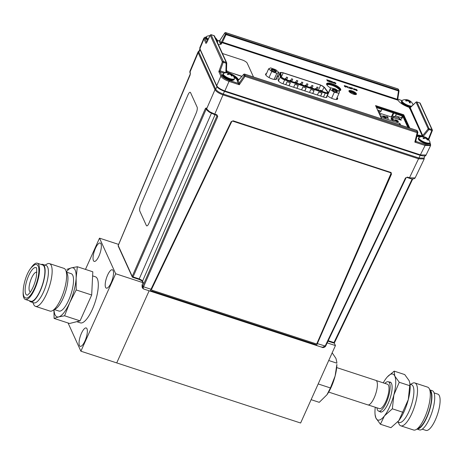 <?xml version="1.0" encoding="UTF-8"?>
<svg xmlns="http://www.w3.org/2000/svg" width="463" height="463" viewBox="0 0 463 463"><rect width="100%" height="100%" fill="white"/><g stroke="black" fill="none" stroke-linecap="round" stroke-linejoin="round"><path stroke-width="0.69" d="M68.061 322.989L80.886 351.197L300.626 423.014L335.432 345.572L334.193 342.863M327.231 342.898L335.432 345.572M116.728 362.911L149.138 290.787L116.728 362.911M107.601 275.097A9.665 3.027 -71.9 0 0 106.351 288.148A9.665 3.027 -71.9 0 0 111.108 282.812A9.665 3.027 -71.9 0 0 112.359 269.767A9.665 3.027 -71.9 0 0 107.601 275.097M81.447 333.291A9.665 3.027 -71.9 0 0 80.197 346.341A9.665 3.027 -71.9 0 0 84.955 341.005A9.665 3.027 -71.9 0 0 86.205 327.96A9.665 3.027 -71.9 0 0 81.447 333.291M95.442 248.347A9.665 3.027 -71.9 0 0 94.192 261.398A9.665 3.027 -71.9 0 0 98.949 256.062A9.665 3.027 -71.9 0 0 100.199 243.017A9.665 3.027 -71.9 0 0 95.442 248.347M80.886 351.197L115.692 273.755L99.51 238.156L118.644 244.412M115.692 273.755L143.05 282.696M99.51 238.156L85.47 269.397M54.374 309.568L58.969 311.067A19.672 6.164 -71.9 0 0 64.328 307.71A19.672 6.164 -71.9 0 0 72.708 287.592A19.672 6.164 -71.9 0 0 71.186 273.674L66.597 272.175M32.838 302.53L33.677 304.44A22.479 7.043 -71.9 0 0 35.495 306.356L49.969 311.084A22.479 7.043 -71.9 0 0 52.568 310.609L55.653 308.827A19.672 6.164 -71.9 0 0 58.743 305.881A19.672 6.164 -71.9 0 0 67.193 273.523L65.758 270.265A22.479 7.043 -71.9 0 0 63.94 268.349L49.466 263.615A22.479 7.043 -71.9 0 0 46.867 264.089L45.061 265.137M52.568 310.609A22.479 7.043 -71.9 0 0 56.104 307.247A22.479 7.043 -71.9 0 0 65.758 270.265M35.495 306.356A22.479 7.043 -71.9 0 0 41.629 302.513A22.479 7.043 -71.9 0 0 51.202 279.525A22.479 7.043 -71.9 0 0 49.466 263.615M29.331 300.759A19.672 6.164 -71.9 0 0 30.575 301.789L33.834 302.854A19.672 6.164 -71.9 0 0 39.199 299.492A19.672 6.164 -71.9 0 0 47.573 279.374A19.672 6.164 -71.9 0 0 46.057 265.461L42.799 264.396A19.672 6.164 -71.9 0 0 41.184 264.489M30.575 301.789A19.672 6.164 -71.9 0 0 35.94 298.427A19.672 6.164 -71.9 0 0 44.315 278.309A19.672 6.164 -71.9 0 0 42.799 264.396M23.15 292.008A19.076 5.973 -71.9 0 0 25.407 299.474L30.761 301.228A19.076 5.973 -71.9 0 0 35.964 297.964A19.076 5.973 -71.9 0 0 44.083 278.454A19.076 5.973 -71.9 0 0 42.613 264.958L37.26 263.21A19.076 5.973 -71.9 0 0 32.057 266.468A19.076 5.973 -71.9 0 0 31.027 267.903M25.407 299.474A19.076 5.973 -71.9 0 0 30.61 296.216A19.076 5.973 -71.9 0 0 38.736 276.706A19.076 5.973 -71.9 0 0 37.26 263.21M25.581 297.871A17.53 5.492 -71.9 0 0 30.668 295.012A17.53 5.492 -71.9 0 0 38.226 276.596A17.53 5.492 -71.9 0 0 36.455 264.604C35.599 263.927 33.764 265.062 30.952 268.002C24.273 276.11 20.395 296.685 25.581 297.871M31.883 270.085A14.44 4.52 -71.9 0 0 25.656 285.254A14.44 4.52 -71.9 0 0 27.114 295.128C27.184 295.469 28.058 294.74 29.742 292.923C32.728 288.814 34.922 283.443 36.328 276.81C36.918 269.958 36.832 266.931 36.068 267.73A14.44 4.52 -71.9 0 0 31.883 270.085M36.878 272.325A10.313 3.229 -71.9 0 0 36.687 272.244A10.313 3.229 -71.9 0 0 33.874 274.003A10.313 3.229 -71.9 0 0 29.482 284.548A10.313 3.229 -71.9 0 0 30.28 291.846A10.313 3.229 -71.9 0 0 30.483 291.893M66.429 271.798A25.783 8.074 108.1 0 1 71.452 267.846A25.783 8.074 108.1 0 1 76.129 278.13A25.783 8.074 108.1 0 1 69.757 302.657A25.783 8.074 108.1 0 1 64.097 312.473A25.783 8.074 108.1 0 1 58.703 316.9A25.783 8.074 108.1 0 1 54.021 309.776M66.846 269.368L71.452 267.846L77.327 266.734L76.129 278.13L76.198 289.948L69.757 302.657L64.583 315.789L58.703 316.9L54.096 318.422L53.922 309.828M64.583 315.789L80.07 320.853L69.583 323.487L54.096 318.422M80.07 320.853L91.686 295.006L92.814 271.798L77.327 266.734M91.686 295.006L76.198 289.948M77.298 321.86L80.354 322.861A24.232 7.587 -71.9 0 0 86.963 318.723A24.232 7.587 -71.9 0 0 97.288 293.936A24.232 7.587 -71.9 0 0 95.413 276.793L92.97 275.994M272.186 69.253A2.813 0.862 24.2 0 0 271.202 69.786A2.813 0.862 24.2 0 0 275.3 71.991A2.813 0.862 24.2 0 0 276.052 71.968A2.813 0.862 24.2 0 0 275.398 70.567A2.813 0.862 24.2 0 0 272.186 69.253M275.63 72.014A2.292 0.706 24.2 0 0 275.635 72.008A2.292 0.706 24.2 0 0 274.611 70.839A2.292 0.706 24.2 0 0 272.273 69.954A2.292 0.706 24.2 0 0 271.445 70.127A2.292 0.706 24.2 0 0 271.445 70.133M271.729 71.528L268.638 68.808L270.652 67.899L275.751 69.716L278.842 72.436L276.833 73.345L271.729 71.528L269.015 77.57M275.67 79.497L278.842 72.436M274.102 79.422L276.833 73.345M265.826 75.075L268.638 68.808M336.919 91.963A2.813 0.862 24.2 0 0 337.122 91.923A2.813 0.862 24.2 0 0 336.144 90.314A2.813 0.862 24.2 0 0 332.7 89.197A2.813 0.862 24.2 0 0 332.266 89.741A2.813 0.862 24.2 0 0 334.263 91.275A2.813 0.862 24.2 0 0 336.919 91.963M336.699 91.975A2.292 0.706 24.2 0 0 336.699 91.969A2.292 0.706 24.2 0 0 335.386 90.626A2.292 0.706 24.2 0 0 332.885 89.897A2.292 0.706 24.2 0 0 332.515 90.088A2.292 0.706 24.2 0 0 332.509 90.094M334.321 92.235L330.136 89.486L330.623 87.831L335.293 88.925L339.483 91.674L338.997 93.329L334.321 92.235L331.612 98.272M326.571 97.409L326.78 96.958M327.382 95.615L330.136 89.486M326.67 96.842L326.496 97.433M327.208 95.43L330.623 87.831M336.231 99.481L338.997 93.329M190.565 92.675A4.642 1.43 -72.9 0 0 187.984 94.88L140.694 205.184A4.642 1.43 -72.9 0 0 139.797 211.087L146.349 225.493A4.642 1.43 -72.9 0 0 148.93 223.293L196.219 112.984A4.642 1.43 -72.9 0 0 197.111 107.08L190.565 92.675L197.111 107.08M148.93 223.293L196.219 112.984M138.778 279.276L139.213 278.923L141.348 279.936L142.569 281.07L143.171 282.401L142.106 284.936L142.106 287.095L142.095 284.849L142.714 286.279L216.898 116.068L216.522 115.241M206.556 108.788L206.174 108.487A0.776 0.695 155.6 0 1 206.174 107.954L206.614 108.909L209.565 111.687L214.774 114.135L214.334 114.483M424.149 157.501L424.201 158.942L418.708 158.844L223.143 94.927C218.935 93.393 216.215 91.651 214.982 89.7L198.164 52.713L189.934 72.228A0.776 0.695 155.6 0 0 189.934 72.766L189.859 71.383L190.368 73.183L190.137 74.994M220 89.301L224.474 91.361L420.919 155.545M200.091 48.719L198.835 51.381L198.893 52.192L215.735 89.237C216.898 91.043 219.41 92.652 223.276 94.064L418.905 158.005L424.05 158.091L425.208 155.383M198.905 52.221A0.776 0.695 -24.4 0 0 198.164 52.713L198.089 51.862L189.859 71.383M334.442 342.655A0.776 0.695 -24.4 0 1 333.713 342.967M390.726 172.311L391.513 174.053L316.761 344.935L150.377 290.55L231.187 121.653L233.149 120.814L391.154 172.537M316.761 344.935L391.304 173.891L391.044 172.462M406.039 177.89L325.663 346.069C324.719 347.534 323.249 347.806 321.264 346.874M142.106 287.095L142.587 288.148L142.714 286.279L143.553 286.817C142.945 288.368 143.061 289.068 143.9 288.9M216.499 115.194L216.898 116.068L216.499 115.194L216.904 115.542M223.34 94.087L214.774 114.135L216.939 114.841L217.737 116.607L216.898 116.068M142.587 288.148L143.472 288.935L322.19 347.348L325.107 346.15L405.478 177.966L407.475 177.115L405.478 177.966M407.475 177.115L409.639 177.821L415.132 177.925C414.177 179.146 412.22 179.25 409.263 178.238L418.905 158.005M328.273 340.716L333.979 342.579L333.545 342.933M412.203 178.897L333.979 342.579L334.541 342.498M206.174 108.487A0.776 0.695 155.6 0 0 206.579 108.84L206.608 108.909A0.776 0.695 155.6 0 0 206.608 109.447C206.498 109.824 207.476 110.761 209.548 112.266A0.776 0.318 122.6 0 0 209.664 112.289M206.174 107.954L205.329 108.66L206.162 109.199L133.072 276.915L139.213 278.923L211.394 113.308M206.579 108.84L206.162 109.199L206.579 108.84M143.171 282.407L143.437 282.986M132.783 277.314L133.072 276.915L132.233 276.376L205.329 108.66M132.632 277.268A0.776 0.695 -24.4 0 1 132.233 276.376L132.632 277.268M132.233 276.915L118.215 246.079A0.776 0.695 -24.4 0 1 118.215 245.54L132.233 276.376M118.273 245.407L190.085 75.128M326.774 84.729A7.425 2.274 -155.8 0 1 331.728 85.244A7.425 2.274 -155.8 0 1 339.859 90.615M355.179 94.55A3.727 1.14 24.2 0 0 351.417 92.374A3.727 1.14 24.2 0 0 349.53 92.01M377.542 109.934L381.118 111.103L381.882 109.361L376.477 107.595M378.161 111.294L378.595 110.275M381.118 111.103L379.706 112.306L379.324 111.467L378.699 112.48M393.863 116.549L393.388 116.392L393.689 116.161L394.071 117L395.564 115.819L396.293 113.898M393.388 116.392L392.867 117.492M395.564 115.819L401.525 117.77L402.283 116.028L396.386 114.101M402.283 116.028L402.839 116.387L402.006 118.308L401.531 117.77M407.874 127.458L402.839 116.387M402.006 118.308L400.426 119.657L400.003 118.731L399.586 119.686M398.961 119.483L399.442 118.372L400.003 118.731M399.442 118.372L394.418 116.728M379.041 111.705L378.225 111.438M225.84 72.749L226.129 63.24L226.696 63.037A0.776 0.695 155.6 0 0 226.239 62.383L213.964 35.657M226.476 71.383L226.714 63.078A0.776 0.776 0 0 0 226.644 62.736L214.514 36.056A0.776 0.695 155.6 0 0 214.114 35.703L211.226 34.76A0.776 0.695 155.6 0 0 210.219 35.217L206.787 42.521M224.335 73.085L218.82 71.626L220.151 70.822L223.241 62.297L222.35 61.897A0.776 0.695 155.6 0 0 222.35 61.897A0.776 0.695 155.6 0 1 223.357 61.44L226.239 62.383L226.129 63.24L223.241 62.297L223.357 61.44L211.059 34.725M237.16 80.857L238.098 80.527A0.776 0.695 155.6 0 1 237.16 80.857L238.306 83.369A0.776 0.695 155.6 0 0 239.244 83.039L239.307 84.746L238.306 83.375L229.208 80.4C225.452 79.023 223.016 77.46 221.887 75.712L220.058 71.69L220.168 70.833L226.123 72.847L226.465 71.522M206.087 37.156L204.97 38.504A0.776 0.695 155.6 0 0 203.969 38.956L203.888 38.111L199.79 47.822L199.871 48.673L216.713 85.724C217.969 87.686 220.689 89.428 224.873 90.951L224.439 91.304M220.081 43.29L218.935 40.767A0.776 0.695 155.6 0 0 219.879 40.443L221.019 42.961L225.388 34.274A0.776 0.695 -24.4 0 1 226.326 33.944L222.495 42.15L221.088 43.181L220.081 43.29A0.776 0.695 155.6 0 0 221.019 42.961L221.088 43.181M222.495 42.15L397.213 99.256L398.498 90.968L226.257 34.673L225.388 34.274L224.804 33A0.776 0.695 -24.4 0 1 225.741 32.67L226.326 33.944L398.562 90.239L398.498 90.968L399.025 91.026L397.595 100.083M397.833 88.913L397.983 88.96A0.776 0.695 -24.4 0 1 398.383 89.313L398.967 90.592A0.776 0.695 -24.4 0 1 399.002 91.02L398.666 90.279M225.574 32.636L397.983 88.96L398.562 90.239A0.776 0.695 -24.4 0 1 398.967 90.592M397.509 100.049L397.393 99.58L222.142 42.301M397.213 99.256L397.393 99.58M221.152 43.753L220.18 43.435M217.17 40.148L218.935 40.767A0.776 0.7 153.9 0 0 219.873 40.431L224.798 32.914L219.815 40.42L219.016 40.796M422.383 136.996L422.765 135.682L409.975 107.717L416.092 102.091L409.419 108.469M419.652 102.884L416.92 101.987L429.045 128.668A0.776 0.695 155.6 0 0 428.188 128.893L428.935 129.524L423.06 136.637M410.224 107.59L422.765 135.682M416.237 102.074L416.092 102.091A0.776 0.776 0 0 1 416.856 101.924L416.92 101.987A0.776 0.695 155.6 0 0 416.063 102.219L428.188 128.893L422.852 135.358M428.333 139.236L428.466 140.144M244.423 74.097L245.176 75.411L245.008 76.401L239.307 84.746L229.04 81.39L224.873 90.951L420.583 154.914L426.076 155.018L430.59 145.573L425.098 145.469L425.265 144.479C428.865 145.509 430.492 145.272 430.139 143.773L429.878 143.206M244.597 74.132A0.776 0.695 155.6 0 0 243.66 74.462L238.098 80.527L239.244 83.051L244.238 75.741L245.008 76.401L417.244 132.696L417.863 132.568A0.776 0.776 0 0 0 417.817 132.053A0.776 0.695 155.6 0 0 417.412 131.706L416.833 130.427L244.597 74.132M415.786 140.659L416.173 141.51L414.831 142.112L417.412 131.706L245.176 75.411A0.776 0.695 155.6 0 0 244.238 75.741L243.66 74.462A0.776 0.417 42.5 0 1 243.723 74.283L239.105 79.619M237.131 80.73L237.577 80.875M416.683 130.381L416.833 130.427A0.776 0.695 155.6 0 1 417.238 130.78L417.817 132.053A0.776 0.695 155.6 0 1 417.852 132.482L415.768 141.151A0.776 0.689 -23.4 0 0 416.173 141.51A0.776 0.695 -24.4 0 1 415.768 141.151L415.768 141.151A0.776 0.689 -23.4 0 1 415.716 140.92M420.149 155.267L425.098 145.469L414.831 142.112L415.733 140.862M229.208 80.4L229.04 81.39C224.856 79.867 222.136 78.125 220.88 76.163L218.82 71.626L222.35 61.897L210.219 35.217A0.776 0.359 26.8 0 1 210.237 35.084L206.029 43.499L203.969 38.956L199.871 48.673A0.776 0.695 -24.4 0 0 199.871 49.205L199.79 47.822M426.076 155.018L426.076 155.012C425.769 156.17 423.813 156.28 420.213 155.331L224.503 91.367C219.85 89.469 217.257 87.767 216.713 86.263L199.871 49.205M206.481 42.608L206.226 43.007M428.321 139.224L431.817 130.468L428.935 129.524L429.045 128.668L431.933 129.611L419.802 102.931A0.776 0.695 155.6 0 1 420.207 103.284A0.776 0.776 0 0 0 419.738 102.867L416.746 101.953M411.7 106.131A6.088 1.869 -155.8 0 1 402.793 102.225A6.088 1.869 -155.8 0 1 402.48 100.245L401.502 101.484C401.074 101.646 401.34 102.375 402.306 103.677L406.201 106.183L410.299 107.416M405.872 100.494A6.088 1.869 -155.8 0 1 406.722 100.755M409.5 102.612L409.94 101.843A7.964 2.338 -64.9 0 0 409.877 101.356A7.964 3.391 -49.9 0 1 410.363 101.414A7.969 5.643 -37.2 0 1 411.289 102.034A7.935 5.296 -41.2 0 0 411.057 101.779A7.935 5.296 -41.2 0 0 410.895 101.623A7.935 5.296 -41.2 0 0 410.803 101.547A7.969 6.158 126.9 0 0 410.681 101.443A7.969 6.158 126.9 0 0 409.824 100.876A7.964 7.495 149.4 0 0 408.974 100.448A7.964 6.847 -85 0 0 408.187 100.072A7.969 4.954 -72.4 0 0 407.706 99.892A7.969 4.954 -72.4 0 0 407.272 99.805A7.935 6.337 87.8 0 0 406.526 99.667A7.935 6.337 87.8 0 0 406.456 99.655A7.969 4.445 93.8 0 1 407.29 99.904A7.964 1.829 103.3 0 1 407.457 100.17A7.964 3.907 117.4 0 0 406.873 100.332A7.969 6.158 126.9 0 0 405.553 100.575A7.935 2.859 70.8 0 1 405.796 100.807A7.935 2.859 70.8 0 1 406.039 101.061A7.969 5.643 -37.2 0 1 407.405 100.87A7.964 6.986 -10.8 0 1 408.354 101.079A7.964 6.337 76.9 0 1 409.043 101.675A7.969 4.445 93.8 0 1 409.57 102.803L410.027 102.01M410.363 107.358A5.591 1.713 -155.8 0 1 402.515 103.781M408.592 101.264L408.974 100.448M409.315 102.19L409.824 100.876M407.729 100.928L408.187 100.072M407.232 100.882L407.457 100.17M406.653 100.946L406.873 100.332M409.338 102.248L409.877 101.356M409.57 102.803A7.935 3.901 -14.1 0 1 410.386 102.954A7.969 4.954 -72.4 0 0 409.94 101.843M429.705 143.599A6.239 1.916 -155.8 0 1 428.576 144.126A6.239 1.916 -155.8 0 1 421.805 142.077A6.239 1.916 -155.8 0 1 418.32 138.483L418.575 137.922A6.239 1.916 -155.8 0 0 422.053 141.51A6.239 1.916 -155.8 0 0 428.831 143.565A6.239 1.916 -155.8 0 0 429.959 143.032L429.705 143.599M424.056 137.939A6.088 1.869 -155.8 0 1 424.791 138.234A7.964 5.689 -36.7 0 1 425.653 138.275A7.964 7.223 41.1 0 1 426.487 138.819L426.782 138.275M426.863 139.259A6.088 1.869 -155.8 0 1 427.928 139.924M429.959 143.032L429.977 142.048A6.088 1.869 -155.8 0 1 428.883 143.125A6.088 1.869 -155.8 0 1 421.585 140.723A6.088 1.869 -155.8 0 1 419.299 137.251L419.299 137.251A6.088 1.869 -155.8 0 1 419.982 137.106M426.487 138.819A7.969 6.303 77.6 0 1 427.378 139.965A7.935 2.014 -26.9 0 1 427.679 139.936A7.935 2.014 -26.9 0 1 427.957 139.924A7.969 6.818 -84.5 0 0 427.118 138.773A7.964 4.885 -72.2 0 0 426.724 138.2A7.964 0.671 -57.9 0 1 426.898 138.078A7.969 3.467 -49.7 0 1 427.372 138.333A7.969 3.467 -49.7 0 1 427.476 138.425M427.175 138.206A7.935 6.904 -36 0 0 426.724 137.916A7.969 3.976 117.6 0 0 426.359 137.656A7.969 3.976 117.6 0 0 426.064 137.517A7.964 6.198 127.2 0 0 425.323 137.251A7.964 7.732 -124.7 0 0 424.392 136.926A7.969 6.818 -84.5 0 0 423.107 136.643A7.935 4.445 89.6 0 0 422.817 136.649A7.935 4.445 89.6 0 0 422.528 136.689A7.969 6.303 77.6 0 1 423.755 136.973A7.964 4.375 94.1 0 1 424.247 137.332A7.964 1.186 110.6 0 0 423.975 137.667A7.969 3.976 117.6 0 0 423.008 138.188A7.935 4.474 55.4 0 1 423.761 138.697A7.969 3.467 -49.7 0 1 424.808 138.229M425.775 138.35L426.064 137.517M426.232 138.64L426.724 137.916M424.918 138.229L425.323 137.251M426.782 139.16L427.135 138.79M426.394 138.755L426.724 138.2M423.662 138.622L423.975 137.667M423.83 138.663L424.247 137.332M423.257 138.344L423.402 137.951M228.444 74.011A6.088 1.869 -155.8 0 1 229.04 74.242M222.987 73.993A6.239 1.916 -155.8 0 0 226.251 77.466A6.239 1.916 -155.8 0 0 232.941 79.648A6.239 1.916 -155.8 0 0 234.365 79.109L234.388 78.125A6.088 1.869 -155.8 0 1 232.999 79.208A6.088 1.869 -155.8 0 1 225.799 76.673A6.088 1.869 -155.8 0 1 223.71 73.322L222.732 74.555A6.239 1.916 -155.8 0 0 226.002 78.027A6.239 1.916 -155.8 0 0 232.686 80.209A6.239 1.916 -155.8 0 0 234.116 79.671L232.247 80.539C229.353 80.284 226.604 79.161 223.994 77.171C222.587 75.666 222.165 74.792 222.732 74.555M231.928 76.019A7.935 2.46 -24.7 0 1 232.235 76.025A7.969 6.494 -81.1 0 0 231.471 74.873A7.964 4.393 -70.5 0 0 231.141 74.311A7.964 1.273 -56.4 0 1 231.384 74.225A7.969 3.982 -47.6 0 1 231.998 74.589A7.969 3.982 -47.6 0 1 232.05 74.63A7.935 6.627 -38 0 0 231.344 74.121A7.969 4.497 119.2 0 0 230.973 73.849A7.969 4.497 119.2 0 0 230.609 73.663A7.964 6.551 130.1 0 0 229.833 73.362A7.964 7.634 -110.5 0 0 228.919 73.021A7.969 6.494 -81.1 0 0 227.703 72.732A7.935 4.896 89.7 0 0 227.385 72.72A7.935 4.896 89.7 0 0 227.067 72.737A7.969 5.984 82 0 1 228.218 73.021A7.964 3.883 96.4 0 1 228.647 73.362A7.964 1.783 112 0 0 228.305 73.669A7.969 4.497 119.2 0 0 227.252 74.126A7.935 4.196 59.2 0 1 227.958 74.641A7.969 3.982 -47.6 0 1 229.081 74.23A7.964 6.042 -32.8 0 1 229.961 74.311A7.964 7.124 51.1 0 1 230.771 74.873A7.969 5.984 82 0 1 231.598 76.025A7.935 2.46 -24.7 0 1 231.928 76.019M231.992 80.452A5.591 1.713 -155.8 0 1 226.384 78.71A5.591 1.713 -155.8 0 1 223.021 75.666M231.187 75.4L231.471 74.873M230.794 74.896L231.141 74.311M230.296 74.531L230.609 73.663M229.451 74.254L229.833 73.362M228.294 74.497L228.647 73.362M227.715 74.45L227.946 73.796M227.617 74.375L227.64 73.93M208.188 39.135A6.088 1.869 -155.8 0 1 206.886 36.322L206.162 36.994L205.867 38.475L207.517 40.449M215.729 38.73A7.969 7.275 16.2 0 1 215.833 38.84A7.935 1.592 -37.8 0 0 215.908 38.527A7.969 7.784 -171.4 0 0 215.411 38.024M215.231 37.63A7.969 7.969 0 0 1 217.569 41.12L217.569 41.12A6.088 1.869 -155.8 0 1 217.222 42.017M231.633 121.786L151.69 289.051A1.03 0.92 157.1 0 0 152.211 290.255L315.737 343.702A1.03 0.92 157.1 0 0 317.08 343.106L390.847 173.828A1.03 0.92 157.1 0 0 390.315 172.647L232.958 121.219A1.03 0.92 157.1 0 0 231.633 121.786L151.69 289.051M390.315 172.647L232.958 121.219M351.949 90.87A4.126 1.267 24.2 0 0 348.934 90.829A4.126 1.267 24.2 0 0 353.448 94.163A4.126 1.267 24.2 0 0 356.458 94.209A4.126 1.267 24.2 0 0 351.949 90.87M351.649 91.541A4.126 1.267 24.2 0 0 348.946 91.234A4.126 1.267 -155.8 0 1 351.649 91.541A4.126 1.267 -155.8 0 1 356.145 94.469A4.126 1.267 24.2 0 0 351.649 91.541M354.82 89.585L354.154 89.845L352.684 88.254M354.068 89.689L354.519 89.486L354.23 88.763M352.059 89.093L350.456 87.524M352.337 88.219L351.62 88.034M349.033 87.061L348.685 88.045L349.015 88.097M350.769 88.676L349.09 87.848M347.788 87.698L346.185 86.13M348.112 86.841L347.319 86.581L347.835 87.715L347.019 86.483L346.156 86.072L347.348 86.639M417.227 135.034A10.313 3.166 -155.8 0 1 421.486 135.781A1.03 0.318 24.2 0 0 422.158 135.763A1.03 0.318 24.2 0 0 422.146 135.642L409.483 107.781A1.03 0.318 24.2 0 0 408.447 107.098A10.313 3.166 -155.8 0 1 398.33 100.621A1.03 0.318 24.2 0 0 397.237 99.944L222.315 42.77A1.03 0.318 24.2 0 0 221.563 42.845A10.313 3.166 -155.8 0 1 221.528 43.667A10.313 3.166 -155.8 0 1 218.362 44.523M226.488 71.042L226.835 71.811A1.03 0.318 24.2 0 0 227.865 72.494A10.313 3.166 -155.8 0 1 229.706 73.223M230.429 73.548A10.313 3.166 -155.8 0 1 237.988 78.97A1.03 0.318 24.2 0 0 238.873 79.572M278.552 76.065A4.485 1.377 24.2 0 0 277.875 76.673L278.222 80.446A4.485 1.377 24.2 0 0 283.165 83.832L323.66 97.068A4.485 1.377 24.2 0 0 326.733 96.327M327.162 95.372A6.031 1.852 24.2 0 0 333.25 98.897A6.031 1.852 24.2 0 0 337.654 98.96A6.031 1.852 24.2 0 0 337.099 97.554M266.503 73.565A6.031 1.852 24.2 0 0 265.583 74.057A6.031 1.852 24.2 0 0 272.18 78.936A6.031 1.852 24.2 0 0 276.59 79.005A6.031 1.852 24.2 0 0 276.347 77.987M409.767 128.077L403.724 114.783L375.562 105.581L381.605 118.869M337.88 90.621A7.732 2.373 24.2 0 0 340.733 90.036A7.732 2.373 24.2 0 0 332.278 83.774A7.732 2.373 24.2 0 0 326.629 83.693A7.732 2.373 24.2 0 0 330.57 87.941M328.985 81.552L327.086 80.822M328.041 80.331L326.733 79.775M328.446 80.435L327.468 80.932M331.097 82.246L329.349 81.725L328.817 80.452M330.547 81.094L329.187 80.701M330.721 81.621L329.436 81.257M331.855 82.489L331.045 81.181M333.082 82.154L332.567 82.287M333.597 83.062L331.67 81.997M335.935 83.328L335.849 83.693L335.085 83.612L333.609 82.287M346.33 86.969L345.589 87.044L344.472 86.309M345.543 86.905L346.035 86.876L344.252 85.649M345.965 86.326L344.553 85.886M357.286 90.551L356.545 90.626L355.428 89.891M356.498 90.482L356.99 90.459L355.208 89.232M356.921 89.903L355.509 89.469M266.202 74.236A6.031 1.852 24.2 0 0 265.542 74.445A6.031 1.852 -155.8 0 1 266.202 74.236M331.977 84.445A7.732 2.373 24.2 0 0 326.56 84.069A7.732 2.373 -155.8 0 1 331.977 84.445A7.732 2.373 -155.8 0 1 340.502 90.331A7.732 2.373 24.2 0 0 331.977 84.445M332.909 82.605L331.647 81.939L331.902 82.507L331.601 82.408L331.016 81.123L333.105 82.107L332.584 82.24L333.719 83.103L332.891 82.645M332.284 82.02L332.804 82.009L331.386 81.372L332.284 82.02M327.422 80.915L329.031 81.569L327.069 80.793L328.122 80.307L326.71 79.717L328.412 80.273L327.422 80.915M408.337 127.609L403.123 116.126L403.423 115.455L409.055 127.84L403.423 115.455L403.724 114.783M403.423 115.455L375.973 106.484L403.423 115.455M276.33 79.289A6.031 1.852 24.2 0 0 276.046 78.658A6.031 1.852 -155.8 0 1 276.33 79.289M337.394 99.25A6.031 1.852 24.2 0 0 336.798 98.225A6.031 1.852 -155.8 0 1 337.394 99.25M220.967 44.222A10.313 3.166 24.2 0 0 220.955 44.188L221.256 43.516A10.313 3.166 -155.8 0 1 221.314 43.973A10.313 3.166 24.2 0 0 221.256 43.516L221.563 42.845M226.702 72.685A1.03 0.318 -155.8 0 1 226.534 72.483L226.835 71.811M233.155 75.805A10.313 3.166 -155.8 0 1 237.681 79.642A10.313 3.166 24.2 0 0 233.155 75.805M238.347 80.145A1.03 0.318 -155.8 0 1 237.681 79.642L237.988 78.97M421.845 136.319A1.03 0.318 -155.8 0 1 421.857 136.435A1.03 0.318 -155.8 0 1 421.185 136.452A10.313 3.166 24.2 0 0 417.053 135.711A10.313 3.166 -155.8 0 1 421.185 136.452L421.486 135.781M335.033 83.415L335.652 83.184L335.391 82.854L334.575 82.402L333.962 82.651L335.033 83.415M334.153 83.085L333.655 82.547L334.506 82.246L335.953 83.288L335.872 83.653L334.153 83.085M331.149 82.258L329.372 81.679L328.788 80.394L330.524 80.961L329.158 80.643L330.767 81.638L329.407 81.193L329.604 81.627L331.149 82.258M345.606 86.998L344.437 86.251L346.052 86.83L344.269 85.742L344.952 85.667L346.023 86.338L344.57 85.84L346.353 86.928L345.606 86.998M349.947 87.953L349.258 87.2L349.131 87.681L349.947 87.953M349.021 88.103L348.708 87.999L349.05 87.015L350.861 88.705L350.115 88.132L349.102 87.802L349.021 88.103M352.106 89.11L351.29 87.877L350.427 87.466L352.314 88.086L351.591 87.976L352.106 89.11M354.542 89.44L354.207 88.699L354.508 88.798L354.843 89.538L354.178 89.805L352.656 88.196L354.085 89.643L354.542 89.44M356.562 90.58L355.393 89.828L357.008 90.412L355.225 89.318L355.908 89.243L356.979 89.92L355.532 89.423L357.309 90.505L356.562 90.58M335.669 83.433L334.552 82.443L333.939 82.692M332.266 82.067L332.781 82.055L331.415 81.43M420.196 136.932A10.313 3.166 24.2 0 0 416.885 136.382M326.554 96.715A6.031 1.852 24.2 0 0 326.936 97.108M336.902 99.429A6.031 1.852 24.2 0 0 336.497 98.897M403.123 116.126L376.384 107.387M340.085 90.551A7.732 2.373 24.2 0 0 331.676 85.117A7.732 2.373 24.2 0 0 326.675 84.521M355.457 94.562A4.126 1.267 24.2 0 0 351.348 92.212A4.126 1.267 24.2 0 0 349.334 91.813M234.023 77.217A10.313 3.166 24.2 0 1 237.38 80.313L237.681 79.642M292.709 79.19L291.586 78.756L292.709 79.19M302.86 82.507L301.737 82.073L302.86 82.507M313.005 85.823L311.883 85.389L313.005 85.823M286.146 79.011L285.023 78.571L286.146 79.011M296.297 82.327L295.174 81.887L296.297 82.327M306.442 85.643L305.32 85.204L306.442 85.643M316.588 88.96L315.465 88.52L316.588 88.96M321.663 90.615L320.541 90.181L321.663 90.615M311.512 87.299L310.389 86.865L311.512 87.299M301.367 83.982L300.244 83.548L301.367 83.982M291.221 80.666L290.098 80.232L291.221 80.666M318.075 87.484L316.952 87.044L318.075 87.484M307.93 84.168L306.807 83.728L307.93 84.168M297.784 80.851L296.661 80.412L297.784 80.851M287.639 77.535L286.516 77.095L287.639 77.535M325.286 92.421A3.195 0.978 24.2 0 0 327.625 92.455A3.195 0.978 24.2 0 0 327.596 92.085A3.195 0.978 24.2 0 0 327.463 91.871L324.013 87.148A3.195 0.978 24.2 0 0 320.674 85.146L283.177 72.894A3.195 0.978 24.2 0 0 280.844 72.859A3.195 0.978 24.2 0 0 280.815 73.032L281.197 76.748A3.195 0.978 24.2 0 0 284.722 79.161L325.286 92.421M296.852 88.306L298.178 85.36M296.933 88.335L298.259 85.389L295 84.324L293.675 87.27M304.845 90.922L306.17 87.976L302.912 86.911L301.587 89.857M312.756 93.503L314.082 90.557L310.823 89.492L309.498 92.438M289.022 85.748L290.347 82.802L287.089 81.737L285.764 84.683M320.668 96.09L321.993 93.144L318.735 92.079L317.41 95.025M312.675 93.48L314.001 90.534M288.941 85.719L290.26 82.773M320.587 96.067L321.912 93.121M304.764 90.893L306.089 87.947M226.5 70.602A4.642 1.424 24.2 0 0 230.244 72.483L241.755 76.424M230.244 72.483L241.883 76.285M253.498 77.003L247.213 63.171A4.642 1.424 24.2 0 0 242.184 59.953L222.443 53.5M434.109 392.913L437.824 394.129A19.076 5.973 108.1 0 1 434.161 422.354A19.076 5.973 108.1 0 1 425.972 430.393L422.25 429.178M429.803 389.881L432.251 390.679A20.627 6.459 108.1 0 1 428.292 421.191A20.627 6.459 108.1 0 1 419.437 429.89L416.989 429.085M429.826 389.927A20.627 6.459 108.1 0 1 425.503 420.282A20.627 6.459 108.1 0 1 417.036 429.062M376.934 407.805A15.47 4.844 -71.9 0 0 378.682 411.144A15.47 4.844 -71.9 0 0 385.326 404.621A15.47 4.844 -71.9 0 0 388.295 381.738A15.47 4.844 -71.9 0 0 384.909 383.399M368.207 404.951L379.504 408.644A12.837 4.022 -71.9 0 0 385.013 403.232A12.837 4.022 -71.9 0 0 387.479 384.238L376.188 380.545M389.314 382.068A15.725 4.925 108.1 0 1 390.24 382.102A15.725 4.925 108.1 0 1 392.092 388.364A15.725 4.925 108.1 0 1 387.595 404.621A15.725 4.925 108.1 0 1 380.464 411.995A15.725 4.925 108.1 0 1 379.701 411.474M375.267 407.261A24.169 7.57 -71.9 0 0 374.995 410.397A24.169 7.57 -71.9 0 0 375.076 414.564A24.169 7.57 -71.9 0 0 375.921 418.031L380.401 424.235L390.934 427.679L398.863 420.612A24.169 7.57 -71.9 0 0 408.291 399.627A24.169 7.57 -71.9 0 0 410.143 388.416A24.169 7.57 -71.9 0 0 410.056 384.249L409.211 380.783L404.731 374.579L394.198 371.135L387.404 376.847A24.169 7.57 -71.9 0 0 386.269 378.207A24.169 7.57 -71.9 0 0 383.242 382.855M410.05 384.238L411.532 384.724A19.851 6.216 108.1 0 1 413.876 392.624A19.851 6.216 108.1 0 1 408.198 413.152A19.851 6.216 108.1 0 1 399.199 422.459L397.636 422.065A24.169 7.57 -71.9 0 0 397.729 421.967A24.169 7.57 -71.9 0 0 398.863 420.612L408.291 399.627L409.963 383.381M410.531 384.394L412.209 383.422A22.56 7.067 108.1 0 1 414.819 382.947A22.56 7.067 108.1 0 1 417.481 391.93A22.56 7.067 108.1 0 1 411.028 415.253A22.56 7.067 108.1 0 1 400.802 425.833A22.56 7.067 108.1 0 1 398.979 423.905L398.197 422.134M414.819 382.947L427.615 387.132A22.56 7.067 108.1 0 1 429.438 389.053A22.56 7.067 108.1 0 1 430.277 396.114A22.56 7.067 108.1 0 1 416.208 429.537A22.56 7.067 108.1 0 1 413.604 430.017L400.802 425.833M429.438 389.053L430.827 392.196A19.851 6.216 108.1 0 1 431.562 398.406A19.851 6.216 108.1 0 1 419.183 427.824L416.208 429.537M375.076 414.564L375.921 418.031A24.169 7.57 -71.9 0 0 384.435 415.896L392.364 408.823L402.897 412.267M380.401 424.235L384.435 415.896A24.169 7.57 -71.9 0 0 393.863 394.91L399.262 382.27L409.796 385.714M392.364 408.823L393.863 394.91A24.169 7.57 -71.9 0 0 394.783 376.066L394.198 371.135M399.262 382.27L394.783 376.066A24.169 7.57 -71.9 0 0 387.404 376.847M336.688 367.581L375.858 380.383A12.889 4.04 108.1 0 1 376.882 381.448A12.889 4.04 108.1 0 1 374.984 395.882A12.889 4.04 108.1 0 1 367.848 404.888L328.678 392.086M311.119 399.673L319.262 402.335L326.942 394.777L330.426 387.948L335.114 376.037L336.873 364.427A22.56 7.067 108.1 0 1 335.114 376.037A22.56 7.067 108.1 0 1 331.265 387.033A22.56 7.067 108.1 0 1 326.965 394.742A22.56 7.067 108.1 0 1 326.855 394.898M336.902 362.517L335.97 358.449L332.139 352.771M330.426 387.948L318.185 383.949M336.867 363.166L328.718 360.503M397.254 120.918L395.072 120.461L397.798 121.26M397.601 121.804L398.018 121.833M395.535 120.774L395.142 120.681M398.18 121.642L397.867 121.537M394.661 120.455L394.835 120.067L396.085 120.23L397.752 121.08M397.752 120.779L398.383 121.451L395.217 120.415L396.768 121.41L398.354 121.723L396.913 121.624L394.765 120.235L394.933 119.842L396.183 120.004L397.752 120.779L398.284 121.671M399.343 124.669L399.887 123.465L380.87 117.249M400.622 125.085L399.887 123.465M385.563 117.226L383.85 116.138L382.704 116.288L384.412 117.371L385.482 117.498M382.687 116.248L382.652 116.595M385.164 116.798L385.54 116.803L386.113 118.071M382.23 116.039L382.918 115.987M384.481 117.561L382.264 116.144L383.758 115.941L385.638 116.583L386.35 118.146L384.481 117.561M391.281 117.932L393.272 118.586L391.721 118.268L391.721 118.742L394.117 120.091L392.769 120.293L391.015 119.205L392.693 120.079L393.677 119.94L391.276 118.846L391.281 117.932M401.294 120.247L378.902 112.926M379.405 114.031L381.084 114.934L379.51 114.257M380.302 115.999L381.697 116.288L380.407 116.225M387.068 117.046L386.784 116.416L388.127 117.394L387.595 117.382L388.22 118.759L387.161 117.243L386.536 117.041L387.068 117.046M387.728 117.683L387.982 118.678M386.918 116.717L387.641 117.492M380.736 116.294L381.309 116.352M391.281 118.192L391.721 118.337M393.643 119.876L394.048 120.421M391.721 118.522L391.617 118.91M141.348 279.936A0.776 0.318 122.6 0 0 141.337 280.514A0.776 0.318 122.6 0 0 141.452 280.532M132.696 277.331L138.836 279.339L141.337 280.514L142.563 281.608A0.776 0.695 -24.4 0 1 142.569 281.07L215.046 114.76M209.565 111.687A0.776 0.318 122.6 0 0 209.548 112.266L214.398 114.546L216.562 115.258L216.939 114.841M206.614 108.909L214.982 89.7A0.776 0.695 -24.4 0 1 215.723 89.209M190.368 73.183A0.776 0.695 155.6 0 0 190.357 73.692L189.934 72.766M398.701 116.844L398.186 117.961M418.963 158.022L420.161 155.319M223.276 94.064L224.474 91.361M198.893 52.192L200.08 49.674M215.735 89.237L216.944 86.674M217.737 116.607L143.553 286.817L151.083 289.277M317.577 343.691L325.668 346.168C324.112 347.51 322.948 347.91 322.19 347.348M407.035 177.468L409.199 178.174M206.573 109.332L206.162 109.199M391.293 116.977L393.191 112.879M393.822 113.088L391.924 117.185M226.696 63.113L226.465 71.175M224.896 32.89L224.798 32.914A0.776 0.776 0 0 1 225.684 32.607L397.92 88.896M218.941 40.773L217.193 40.2M401.971 100.593L397.758 99.215M432.326 130.508A0.776 0.695 155.6 0 0 431.933 129.611L431.817 130.468L432.349 130.572A0.776 0.776 0 0 0 432.332 129.964L420.207 103.284M432.338 130.537L428.697 139.67M430 142.934L430.538 144.126A0.776 0.695 155.6 0 0 430.139 143.773M416.173 141.504L425.265 144.479M221.887 75.712A0.776 0.695 155.6 0 0 220.88 76.163L216.713 85.724A0.776 0.695 155.6 0 0 216.713 86.263M204.97 38.504L206.643 42.179M427.783 138.686L428.42 138.894M411.242 106.554A6.239 1.916 -155.8 0 1 402.503 102.56A6.239 1.916 -155.8 0 1 401.757 100.917M405.82 100.836A6.239 1.916 -155.8 0 1 406.352 100.998M410.664 107.08A6.239 1.916 -155.8 0 1 402.254 103.127A6.239 1.916 -155.8 0 1 401.502 101.484M423.361 138.061A6.239 1.916 -155.8 0 1 423.795 138.217M423.952 138.275A6.239 1.916 -155.8 0 1 424.328 138.425M207.98 39.534A6.239 1.916 -155.8 0 1 206.162 36.994M207.708 40.084A6.239 1.916 -155.8 0 1 205.913 37.555M217.569 41.12L217.546 42.104A6.239 1.916 -155.8 0 1 217.367 42.336M324.233 87.212A0.515 0.434 143.8 0 1 324.447 87.351L327.902 92.073L328.128 93.219A3.97 1.215 -155.8 0 1 325.229 93.173L325.333 92.519L284.768 79.26L281.024 76.864L280.578 72.94C280.647 72.355 281.498 72.303 283.13 72.789L320.627 85.042L324.233 87.212L327.688 91.929A0.515 0.434 -36.2 0 1 327.966 92.235M327.688 91.929L327.827 92.16C328.007 92.93 327.173 93.046 325.333 92.519M282.934 83.757L284.658 79.914L325.229 93.173L323.498 97.016M277.956 77.547L279.907 73.206L280.289 76.922A3.97 1.215 -155.8 0 0 284.658 79.914L284.768 79.26M280.96 76.655A0.515 0.48 174.1 0 0 280.289 76.922L278.46 80.99M280.578 72.94A0.515 0.48 -5.9 0 0 279.907 73.206A3.97 1.215 -155.8 0 1 279.936 72.986L277.945 77.425M283.177 72.894L281.313 77.049M318.417 90.175L320.674 85.146M324.013 87.148L322.109 91.379M327.081 92.722L327.463 91.871M190.368 73.721L118.204 245.459M199.015 51.005L198.089 51.862M333.603 342.996L328.053 341.179M412.753 178.932L334.546 342.591M424.201 158.942L415.132 177.925M143.055 282.685L142.563 281.608M214.051 35.639L211.163 34.696M206.139 37.04L204.687 37.312L203.888 38.111M399.025 91.026L397.619 100.095M402 100.564L397.763 99.175M430.538 144.126L430.59 145.573M417.238 130.78A0.776 0.776 0 0 0 416.769 130.363L244.533 74.068M413.089 104.852A7.969 7.969 0 0 0 410.895 101.623M410.681 101.443A7.969 7.969 0 0 0 407.706 99.892M406.526 99.667A7.969 7.969 0 0 0 402.48 100.245M429.977 142.048A7.969 7.969 0 0 0 427.372 138.333M426.359 137.656A7.969 7.969 0 0 0 419.299 137.251L418.575 137.922M234.365 79.109L234.116 79.671M234.388 78.125A7.969 7.969 0 0 0 231.998 74.589M230.973 73.849A7.969 7.969 0 0 0 223.71 73.322M209.93 35.686A7.969 7.969 0 0 0 206.886 36.322M217.546 42.104L217.407 42.417M422.158 135.763L421.857 136.435M292.714 79.26L291.731 81.453M302.866 82.576L301.882 84.77M313.011 85.898L312.027 88.086M286.151 79.08L285.937 79.555M296.303 82.397L296.089 82.877M306.448 85.713L306.234 86.193M316.594 89.029L316.379 89.509M321.669 90.684L321.455 91.165M311.518 87.368L311.304 87.848M301.372 84.052L301.158 84.532M291.227 80.736L291.013 81.216M318.081 87.553L317.097 89.741M307.936 84.237L306.952 86.425M297.79 80.921L296.806 83.108M287.645 77.605L286.661 79.792M328.128 93.219L326.207 97.49M324.447 87.351L320.587 85.001L283.09 72.749C280.659 72.332 279.606 72.413 279.936 72.986M286.516 77.095L285.787 78.71M296.661 80.412L295.932 82.026M306.807 83.728L306.084 85.342M316.952 87.044L316.229 88.659M290.098 80.232L289.832 80.828M300.244 83.548L299.978 84.144M310.389 86.865L310.123 87.461M320.541 90.181L320.269 90.777M315.465 88.52L315.199 89.122M305.32 85.204L305.048 85.805M295.174 81.887L294.902 82.489M285.023 78.571L284.757 79.173M311.883 85.389L311.153 87.003M301.737 82.073L301.008 83.687M291.586 78.756L290.862 80.371M391.004 382.623L388.295 381.738M381.39 412.029L378.682 411.144"/></g></svg>
